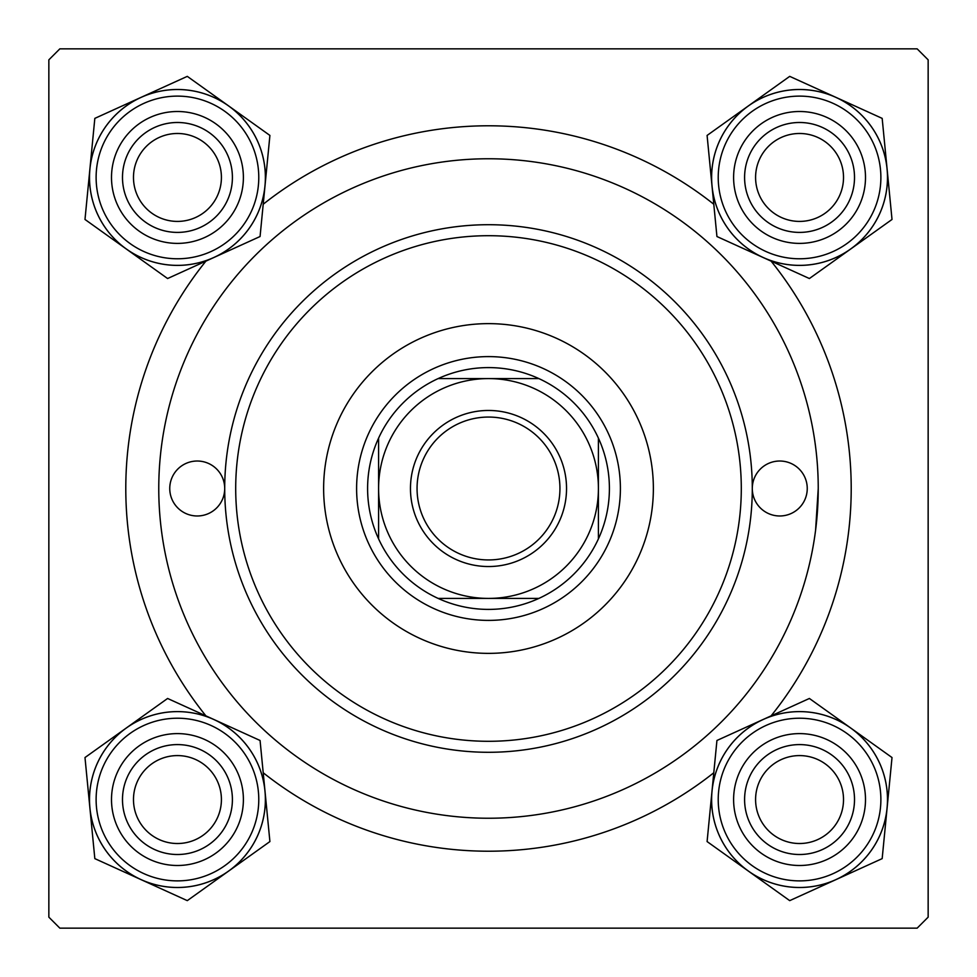 <?xml version="1.0" encoding="UTF-8"?>
<svg xmlns="http://www.w3.org/2000/svg" width="977" height="977" viewBox="0 0 977 977"><rect width="100%" height="100%" fill="white"/><g stroke="black" fill="none" stroke-linecap="round" stroke-linejoin="round"><path stroke-width="1.47" d="M205.903 715.872A362.711 362.711 0 0 1 205.903 261.128M263.204 204.242A362.711 362.711 0 0 1 713.796 204.242M771.097 261.128A362.711 362.711 0 0 1 771.097 715.872M917.159 48.85L59.841 48.85L48.85 59.841L48.85 917.159L59.841 928.15L917.159 928.15L928.15 917.159L928.15 59.841L917.159 48.85M815.587 530.242L818.237 488.5A329.738 329.738 0 0 0 488.5 158.762A329.738 329.738 0 0 0 158.762 488.5A329.738 329.738 0 0 0 488.5 818.237A329.738 329.738 0 0 0 818.237 488.5M713.796 772.758A362.711 362.711 0 0 1 263.204 772.758M755.587 799.552A43.965 43.965 0 0 0 799.552 843.517A43.965 43.965 0 0 0 843.517 799.552A43.965 43.965 0 0 0 799.552 755.587A43.965 43.965 0 0 0 755.587 799.552M854.509 799.552A54.956 54.956 0 0 1 799.552 854.509A54.956 54.956 0 0 1 744.596 799.552A54.956 54.956 0 0 1 799.552 744.596A54.956 54.956 0 0 1 854.509 799.552M133.483 799.552A43.965 43.965 0 0 0 177.448 843.517A43.965 43.965 0 0 0 221.413 799.552A43.965 43.965 0 0 0 177.448 755.587A43.965 43.965 0 0 0 133.483 799.552M232.404 799.552A54.956 54.956 0 0 1 177.448 854.509A54.956 54.956 0 0 1 122.491 799.552A54.956 54.956 0 0 1 177.448 744.596A54.956 54.956 0 0 1 232.404 799.552M843.517 177.448A43.965 43.965 0 0 0 799.552 133.483A43.965 43.965 0 0 0 755.587 177.448A43.965 43.965 0 0 0 799.552 221.413A43.965 43.965 0 0 0 843.517 177.448M744.596 177.448A54.956 54.956 0 0 1 799.552 122.491A54.956 54.956 0 0 1 854.509 177.448A54.956 54.956 0 0 1 799.552 232.404A54.956 54.956 0 0 1 744.596 177.448M221.413 177.448A43.965 43.965 0 0 0 177.448 133.483A43.965 43.965 0 0 0 133.483 177.448A43.965 43.965 0 0 0 177.448 221.413A43.965 43.965 0 0 0 221.413 177.448M122.491 177.448A54.956 54.956 0 0 1 177.448 122.491A54.956 54.956 0 0 1 232.404 177.448A54.956 54.956 0 0 1 177.448 232.404A54.956 54.956 0 0 1 122.491 177.448M748.394 871.093A87.954 87.954 0 0 1 712.013 791.028L707.092 841.563L789.709 900.635L882.17 858.624L892.013 757.541L809.396 698.47L716.935 740.481L712.013 791.028A87.954 87.954 0 0 1 850.711 728.012A87.954 87.954 0 0 1 835.933 879.63A87.954 87.954 0 0 1 748.394 871.093M739.516 826.835A65.947 65.947 0 0 1 772.27 739.516A65.947 65.947 0 0 1 859.589 772.27A65.947 65.947 0 0 1 826.835 859.589A65.947 65.947 0 0 1 739.516 826.835M849.587 776.813A54.956 54.956 0 0 0 776.813 749.518A54.956 54.956 0 0 0 749.518 822.292A54.956 54.956 0 0 0 822.292 849.587A54.956 54.956 0 0 0 849.587 776.813M879.605 763.184A87.93 87.93 0 0 1 835.921 879.605A87.93 87.93 0 0 1 719.499 835.921A87.93 87.93 0 0 1 763.184 719.499A87.93 87.93 0 0 1 879.605 763.184A87.93 87.93 0 0 0 763.184 719.499A87.93 87.93 0 0 0 719.499 835.921M89.908 808.077A87.954 87.954 0 0 1 126.289 728.012L84.987 757.541L94.83 858.624L187.291 900.635L269.908 841.563L260.065 740.481L167.604 698.47L126.289 728.012A87.954 87.954 0 0 1 264.987 791.028A87.954 87.954 0 0 1 141.067 879.63A87.954 87.954 0 0 1 89.908 808.077M117.411 772.27A65.947 65.947 0 0 1 204.73 739.516A65.947 65.947 0 0 1 237.484 826.835A65.947 65.947 0 0 1 150.165 859.589A65.947 65.947 0 0 1 117.411 772.27M227.482 822.292A54.956 54.956 0 0 0 200.187 749.518A54.956 54.956 0 0 0 127.413 776.813A54.956 54.956 0 0 0 154.708 849.587A54.956 54.956 0 0 0 227.482 822.292M257.501 835.921A87.93 87.93 0 0 1 141.079 879.605A87.93 87.93 0 0 1 97.395 763.184A87.93 87.93 0 0 1 213.816 719.499A87.93 87.93 0 0 1 257.501 835.921A87.93 87.93 0 0 0 213.816 719.499A87.93 87.93 0 0 0 97.395 763.184M887.092 168.923A87.954 87.954 0 0 1 850.711 248.988L892.013 219.459L882.17 118.376L789.709 76.365L707.092 135.437L716.935 236.519L809.396 278.53L850.711 248.988A87.954 87.954 0 0 1 712.013 185.972A87.954 87.954 0 0 1 835.933 97.37A87.954 87.954 0 0 1 887.092 168.923M859.589 204.73A65.947 65.947 0 0 1 772.27 237.484A65.947 65.947 0 0 1 739.516 150.165A65.947 65.947 0 0 1 826.835 117.411A65.947 65.947 0 0 1 859.589 204.73M749.518 154.708A54.956 54.956 0 0 0 776.813 227.482A54.956 54.956 0 0 0 849.587 200.187A54.956 54.956 0 0 0 822.292 127.413A54.956 54.956 0 0 0 749.518 154.708M719.499 141.079A87.93 87.93 0 0 1 835.921 97.395A87.93 87.93 0 0 1 879.605 213.816A87.93 87.93 0 0 1 763.184 257.501A87.93 87.93 0 0 1 719.499 141.079A87.93 87.93 0 0 0 763.184 257.501A87.93 87.93 0 0 0 879.605 213.816M228.606 105.907A87.954 87.954 0 0 1 264.987 185.972L269.908 135.437L187.291 76.365L94.83 118.376L84.987 219.459L167.604 278.53L260.065 236.519L264.987 185.972A87.954 87.954 0 0 1 126.289 248.988A87.954 87.954 0 0 1 141.067 97.37A87.954 87.954 0 0 1 228.606 105.907M237.484 150.165A65.947 65.947 0 0 1 204.73 237.484A65.947 65.947 0 0 1 117.411 204.73A65.947 65.947 0 0 1 150.165 117.411A65.947 65.947 0 0 1 237.484 150.165M127.413 200.187A54.956 54.956 0 0 0 200.187 227.482A54.956 54.956 0 0 0 227.482 154.708A54.956 54.956 0 0 0 154.708 127.413A54.956 54.956 0 0 0 127.413 200.187M97.395 213.816A87.93 87.93 0 0 1 141.079 97.395A87.93 87.93 0 0 1 257.501 141.079A87.93 87.93 0 0 1 213.816 257.501A87.93 87.93 0 0 1 97.395 213.816A87.93 87.93 0 0 0 213.816 257.501A87.93 87.93 0 0 0 257.501 141.079M807.246 488.5A27.478 27.478 0 0 0 779.768 461.022A27.478 27.478 0 0 0 752.29 488.5A263.79 263.79 0 0 1 488.5 752.29A263.79 263.79 0 0 1 224.71 488.5A27.478 27.478 0 0 0 197.232 461.022A27.478 27.478 0 0 0 169.754 488.5A27.478 27.478 0 0 0 197.232 515.978A27.478 27.478 0 0 0 224.71 488.5A263.79 263.79 0 0 1 488.5 224.71A263.79 263.79 0 0 1 752.29 488.5A27.478 27.478 0 0 0 779.768 515.978A27.478 27.478 0 0 0 807.246 488.5M653.369 488.5A164.869 164.869 0 0 0 488.5 323.631A164.869 164.869 0 0 0 323.631 488.5A164.869 164.869 0 0 0 488.5 653.369A164.869 164.869 0 0 0 653.369 488.5M235.701 488.5A252.799 252.799 0 0 0 488.5 741.299A252.799 252.799 0 0 0 741.299 488.5A252.799 252.799 0 0 0 488.5 235.701A252.799 252.799 0 0 0 235.701 488.5M488.5 410.462A78.038 78.038 0 0 1 566.538 488.5A78.038 78.038 0 0 1 488.5 566.538A78.038 78.038 0 0 1 410.462 488.5A78.038 78.038 0 0 1 488.5 410.462M488.5 559.943A71.443 71.443 0 0 0 559.943 488.5A71.443 71.443 0 0 0 488.5 417.057A71.443 71.443 0 0 0 417.057 488.5A71.443 71.443 0 0 0 488.5 559.943M488.5 367.596A120.904 120.904 0 0 0 438.136 378.587L538.864 378.587A120.904 120.904 0 0 0 488.5 367.596M488.5 620.395A131.895 131.895 0 0 1 356.605 488.5A131.895 131.895 0 0 1 488.5 356.605A131.895 131.895 0 0 1 620.395 488.5A131.895 131.895 0 0 1 488.5 620.395M438.136 598.413A120.904 120.904 0 0 0 538.864 598.413L438.136 598.413A120.904 120.904 0 0 1 378.587 538.864L378.587 438.136A120.904 120.904 0 0 0 378.587 538.864M598.413 538.864A120.904 120.904 0 0 0 598.413 438.136L598.413 538.864A120.904 120.904 0 0 1 538.864 598.413M598.413 488.5A109.912 109.912 0 0 0 488.5 378.587A109.912 109.912 0 0 0 378.587 488.5A109.912 109.912 0 0 0 488.5 598.413A109.912 109.912 0 0 0 598.413 488.5M538.864 378.587A120.904 120.904 0 0 1 598.413 438.136M378.587 438.136A120.904 120.904 0 0 1 438.136 378.587M725.508 833.198A81.335 81.335 0 0 0 833.198 873.597A81.335 81.335 0 0 0 873.597 765.907A81.335 81.335 0 0 0 765.907 725.508A81.335 81.335 0 0 0 725.508 833.198M103.403 765.907A81.335 81.335 0 0 0 143.802 873.597A81.335 81.335 0 0 0 251.492 833.198A81.335 81.335 0 0 0 211.093 725.508A81.335 81.335 0 0 0 103.403 765.907M873.597 211.093A81.335 81.335 0 0 0 833.198 103.403A81.335 81.335 0 0 0 725.508 143.802A81.335 81.335 0 0 0 765.907 251.492A81.335 81.335 0 0 0 873.597 211.093M251.492 143.802A81.335 81.335 0 0 0 143.802 103.403A81.335 81.335 0 0 0 103.403 211.093A81.335 81.335 0 0 0 211.093 251.492A81.335 81.335 0 0 0 251.492 143.802"/></g></svg>
